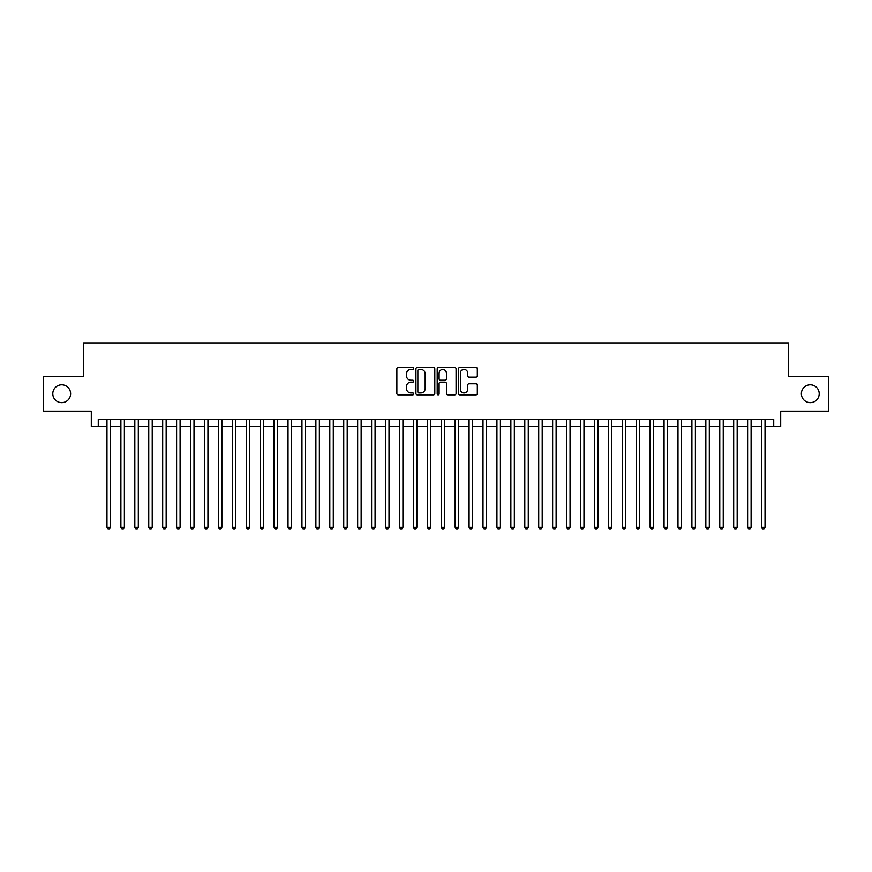 <?xml version="1.0" encoding="UTF-8"?>
<svg xmlns="http://www.w3.org/2000/svg" width="872" height="872" viewBox="0 0 872 872"><rect width="100%" height="100%" fill="white"/><g stroke="black" fill="none" stroke-linecap="round" stroke-linejoin="round"><path stroke-width="1.31" d="M413.72 368.485A0.959 0.959 0 0 0 412.761 367.526L398.232 367.526A1.363 1.363 0 0 0 396.869 368.889L396.869 393.501A1.363 1.363 0 0 0 398.232 394.863L412.761 394.863A0.959 0.959 0 0 0 413.72 393.915A0.959 0.959 0 0 0 412.761 392.956L410.876 392.956A4.371 4.371 0 0 1 406.505 388.574L406.505 386.525A4.371 4.371 0 0 1 410.876 382.154L412.761 382.154A0.959 0.959 0 0 0 413.72 381.195A0.959 0.959 0 0 0 412.761 380.236L410.876 380.236A4.371 4.371 0 0 1 406.505 375.865L406.505 373.816A4.371 4.371 0 0 1 410.876 369.445L412.761 369.445A0.959 0.959 0 0 0 413.72 368.485M801.379 393.73A8.916 8.916 0 0 0 810.295 402.646A8.916 8.916 0 0 0 819.211 393.73A8.916 8.916 0 0 0 810.295 384.814A8.916 8.916 0 0 0 801.379 393.73M52.789 393.73A8.916 8.916 0 0 0 61.705 402.646A8.916 8.916 0 0 0 70.621 393.73A8.916 8.916 0 0 0 61.705 384.814A8.916 8.916 0 0 0 52.789 393.73M475.949 377.162A1.363 1.363 0 0 0 477.322 375.799L477.322 368.889A1.363 1.363 0 0 0 475.949 367.526L459.817 367.526A1.363 1.363 0 0 0 458.454 368.889L458.454 393.501A1.363 1.363 0 0 0 459.817 394.863L475.949 394.863A1.363 1.363 0 0 0 477.322 393.501L477.322 385.162A1.363 1.363 0 0 0 475.949 383.789L469.049 383.789A1.363 1.363 0 0 0 467.686 385.162L467.686 389.293A3.652 3.652 0 0 1 464.024 392.956A3.652 3.652 0 0 1 460.372 389.293L460.372 373.096A3.652 3.652 0 0 1 464.024 369.445A3.652 3.652 0 0 1 467.686 373.096L467.686 375.799A1.363 1.363 0 0 0 469.049 377.162L475.949 377.162M98.264 426.463L98.264 419.497L773.737 419.497L773.737 426.463L780.702 426.463L780.702 411.137L828.4 411.137L828.4 376.323L788.364 376.323L788.364 342.892L83.636 342.892L83.636 376.323L43.6 376.323L43.6 411.137L91.298 411.137L91.298 426.463L106.973 426.463M434.801 368.889A1.363 1.363 0 0 0 433.439 367.526L417.307 367.526A1.363 1.363 0 0 0 415.933 368.889L415.933 393.501A1.363 1.363 0 0 0 417.307 394.863L433.439 394.863A1.363 1.363 0 0 0 434.801 393.501L434.801 368.889M438.562 367.526L454.694 367.526A1.363 1.363 0 0 1 456.067 368.889L456.067 393.501A1.363 1.363 0 0 1 454.694 394.863L447.794 394.863A1.363 1.363 0 0 1 446.42 393.501L446.42 383.517A1.363 1.363 0 0 0 445.058 382.154L440.48 382.154A1.363 1.363 0 0 0 439.107 383.517L439.107 393.915A0.959 0.959 0 0 1 438.158 394.863A0.959 0.959 0 0 1 437.199 393.915L437.199 368.889A1.363 1.363 0 0 1 438.562 367.526M110.45 426.463L120.892 426.463M124.38 426.463L134.822 426.463M138.31 426.463L148.752 426.463M152.229 426.463L162.683 426.463M166.16 426.463L176.602 426.463M180.09 426.463L190.532 426.463M194.009 426.463L204.462 426.463M207.939 426.463L218.382 426.463M221.87 426.463L232.312 426.463M235.8 426.463L246.242 426.463M249.719 426.463L260.172 426.463M263.649 426.463L274.091 426.463M277.579 426.463L288.022 426.463M291.51 426.463L301.952 426.463M305.429 426.463L315.882 426.463M319.359 426.463L329.801 426.463M333.289 426.463L343.732 426.463M347.209 426.463L357.662 426.463M361.139 426.463L371.592 426.463M375.069 426.463L385.511 426.463M388.999 426.463L399.441 426.463M402.918 426.463L413.372 426.463M416.849 426.463L427.291 426.463M430.779 426.463L441.221 426.463M444.709 426.463L455.151 426.463M458.628 426.463L469.082 426.463M472.559 426.463L483.001 426.463M486.489 426.463L496.931 426.463M500.408 426.463L510.861 426.463M514.338 426.463L524.791 426.463M528.269 426.463L538.711 426.463M542.199 426.463L552.641 426.463M556.118 426.463L566.571 426.463M570.048 426.463L580.49 426.463M583.978 426.463L594.421 426.463M597.909 426.463L608.351 426.463M611.828 426.463L622.281 426.463M625.758 426.463L636.2 426.463M639.688 426.463L650.131 426.463M653.619 426.463L664.061 426.463M667.538 426.463L677.991 426.463M681.468 426.463L691.91 426.463M695.398 426.463L705.84 426.463M709.317 426.463L719.771 426.463M723.248 426.463L733.69 426.463M737.178 426.463L747.62 426.463M751.108 426.463L761.55 426.463M765.027 426.463L773.737 426.463M418.811 369.445A0.959 0.959 0 0 0 417.852 370.393L417.852 391.997A0.959 0.959 0 0 0 418.811 392.956L420.795 392.956A4.371 4.371 0 0 0 425.165 388.574L425.165 373.816A4.371 4.371 0 0 0 420.795 369.445L418.811 369.445M446.42 373.162A3.652 3.652 0 0 0 442.769 369.51A3.652 3.652 0 0 0 439.107 373.162L439.107 378.873A1.363 1.363 0 0 0 440.48 380.236L445.058 380.236A1.363 1.363 0 0 0 446.42 378.873L446.42 373.162M110.45 419.497L110.45 527.298L106.973 527.298L106.973 419.497M110.45 527.298L109.403 529.108L108.008 529.108L106.973 527.298M124.38 419.497L124.38 527.298L120.892 527.298L120.892 419.497M124.38 527.298L123.334 529.108L121.938 529.108L120.892 527.298M138.31 419.497L138.31 527.298L134.822 527.298L134.822 419.497M138.31 527.298L137.264 529.108L135.869 529.108L134.822 527.298M152.229 419.497L152.229 527.298L148.752 527.298L148.752 419.497M152.229 527.298L151.183 529.108L149.799 529.108L148.752 527.298M166.16 419.497L166.16 527.298L162.683 527.298L162.683 419.497M166.16 527.298L165.113 529.108L163.718 529.108L162.683 527.298M180.09 419.497L180.09 527.298L176.602 527.298L176.602 419.497M180.09 527.298L179.043 529.108L177.648 529.108L176.602 527.298M194.009 419.497L194.009 527.298L190.532 527.298L190.532 419.497M194.009 527.298L192.974 529.108L191.578 529.108L190.532 527.298M207.939 419.497L207.939 527.298L204.462 527.298L204.462 419.497M207.939 527.298L206.893 529.108L205.509 529.108L204.462 527.298M221.87 419.497L221.87 527.298L218.382 527.298L218.382 419.497M221.87 527.298L220.823 529.108L219.428 529.108L218.382 527.298M235.8 419.497L235.8 527.298L232.312 527.298L232.312 419.497M235.8 527.298L234.753 529.108L233.358 529.108L232.312 527.298M249.719 419.497L249.719 527.298L246.242 527.298L246.242 419.497M249.719 527.298L248.684 529.108L247.288 529.108L246.242 527.298M263.649 419.497L263.649 527.298L260.172 527.298L260.172 419.497M263.649 527.298L262.603 529.108L261.219 529.108L260.172 527.298M277.579 419.497L277.579 527.298L274.091 527.298L274.091 419.497M277.579 527.298L276.533 529.108L275.138 529.108L274.091 527.298M291.51 419.497L291.51 527.298L288.022 527.298L288.022 419.497M291.51 527.298L290.463 529.108L289.068 529.108L288.022 527.298M305.429 419.497L305.429 527.298L301.952 527.298L301.952 419.497M305.429 527.298L304.383 529.108L302.998 529.108L301.952 527.298M319.359 419.497L319.359 527.298L315.882 527.298L315.882 419.497M319.359 527.298L318.313 529.108L316.918 529.108L315.882 527.298M333.289 419.497L333.289 527.298L329.801 527.298L329.801 419.497M333.289 527.298L332.243 529.108L330.848 529.108L329.801 527.298M347.209 419.497L347.209 527.298L343.732 527.298L343.732 419.497M347.209 527.298L346.173 529.108L344.778 529.108L343.732 527.298M361.139 419.497L361.139 527.298L357.662 527.298L357.662 419.497M361.139 527.298L360.092 529.108L358.708 529.108L357.662 527.298M375.069 419.497L375.069 527.298L371.592 527.298L371.592 419.497M375.069 527.298L374.023 529.108L372.627 529.108L371.592 527.298M388.999 419.497L388.999 527.298L385.511 527.298L385.511 419.497M388.999 527.298L387.953 529.108L386.558 529.108L385.511 527.298M402.918 419.497L402.918 527.298L399.441 527.298L399.441 419.497M402.918 527.298L401.883 529.108L400.488 529.108L399.441 527.298M416.849 419.497L416.849 527.298L413.372 527.298L413.372 419.497M416.849 527.298L415.802 529.108L414.418 529.108L413.372 527.298M430.779 419.497L430.779 527.298L427.291 527.298L427.291 419.497M430.779 527.298L429.733 529.108L428.337 529.108L427.291 527.298M444.709 419.497L444.709 527.298L441.221 527.298L441.221 419.497M444.709 527.298L443.663 529.108L442.268 529.108L441.221 527.298M458.628 419.497L458.628 527.298L455.151 527.298L455.151 419.497M458.628 527.298L457.582 529.108L456.198 529.108L455.151 527.298M472.559 419.497L472.559 527.298L469.082 527.298L469.082 419.497M472.559 527.298L471.512 529.108L470.117 529.108L469.082 527.298M486.489 419.497L486.489 527.298L483.001 527.298L483.001 419.497M486.489 527.298L485.442 529.108L484.047 529.108L483.001 527.298M500.408 419.497L500.408 527.298L496.931 527.298L496.931 419.497M500.408 527.298L499.373 529.108L497.977 529.108L496.931 527.298M514.338 419.497L514.338 527.298L510.861 527.298L510.861 419.497M514.338 527.298L513.292 529.108L511.908 529.108L510.861 527.298M528.269 419.497L528.269 527.298L524.791 527.298L524.791 419.497M528.269 527.298L527.222 529.108L525.827 529.108L524.791 527.298M542.199 419.497L542.199 527.298L538.711 527.298L538.711 419.497M542.199 527.298L541.152 529.108L539.757 529.108L538.711 527.298M556.118 419.497L556.118 527.298L552.641 527.298L552.641 419.497M556.118 527.298L555.083 529.108L553.687 529.108L552.641 527.298M570.048 419.497L570.048 527.298L566.571 527.298L566.571 419.497M570.048 527.298L569.002 529.108L567.618 529.108L566.571 527.298M583.978 419.497L583.978 527.298L580.49 527.298L580.49 419.497M583.978 527.298L582.932 529.108L581.537 529.108L580.49 527.298M597.909 419.497L597.909 527.298L594.421 527.298L594.421 419.497M597.909 527.298L596.862 529.108L595.467 529.108L594.421 527.298M611.828 419.497L611.828 527.298L608.351 527.298L608.351 419.497M611.828 527.298L610.782 529.108L609.397 529.108L608.351 527.298M625.758 419.497L625.758 527.298L622.281 527.298L622.281 419.497M625.758 527.298L624.712 529.108L623.317 529.108L622.281 527.298M639.688 419.497L639.688 527.298L636.2 527.298L636.2 419.497M639.688 527.298L638.642 529.108L637.247 529.108L636.2 527.298M653.619 419.497L653.619 527.298L650.131 527.298L650.131 419.497M653.619 527.298L652.572 529.108L651.177 529.108L650.131 527.298M667.538 419.497L667.538 527.298L664.061 527.298L664.061 419.497M667.538 527.298L666.491 529.108L665.107 529.108L664.061 527.298M681.468 419.497L681.468 527.298L677.991 527.298L677.991 419.497M681.468 527.298L680.422 529.108L679.026 529.108L677.991 527.298M695.398 419.497L695.398 527.298L691.91 527.298L691.91 419.497M695.398 527.298L694.352 529.108L692.957 529.108L691.91 527.298M709.317 419.497L709.317 527.298L705.84 527.298L705.84 419.497M709.317 527.298L708.282 529.108L706.887 529.108L705.84 527.298M723.248 419.497L723.248 527.298L719.771 527.298L719.771 419.497M723.248 527.298L722.201 529.108L720.817 529.108L719.771 527.298M737.178 419.497L737.178 527.298L733.69 527.298L733.69 419.497M737.178 527.298L736.132 529.108L734.736 529.108L733.69 527.298M751.108 419.497L751.108 527.298L747.62 527.298L747.62 419.497M751.108 527.298L750.062 529.108L748.667 529.108L747.62 527.298M765.027 419.497L765.027 527.298L761.55 527.298L761.55 419.497M765.027 527.298L763.992 529.108L762.597 529.108L761.55 527.298"/></g></svg>
